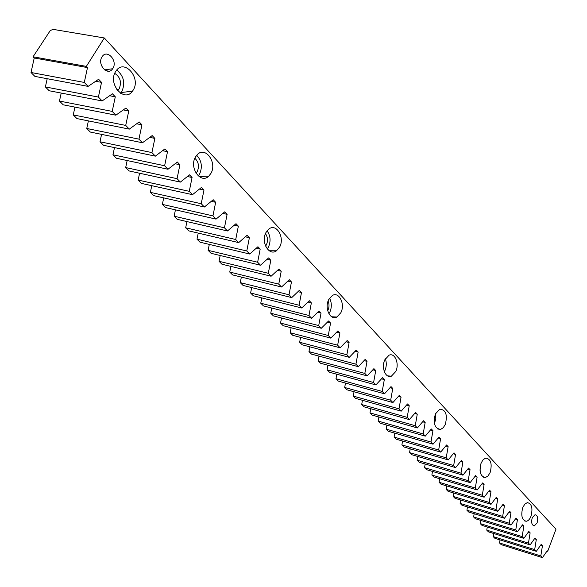 <?xml version="1.0" encoding="UTF-8"?>
<svg xmlns="http://www.w3.org/2000/svg" width="587" height="587" viewBox="0 0 587 587"><rect width="100%" height="100%" fill="white"/><g stroke="black" fill="none" stroke-linecap="round" stroke-linejoin="round"><path stroke-width="0.88" d="M112.843 68.459C118.046 60.843 106.995 48.662 102.094 56.741L102.021 56.858C96.811 64.482 107.773 76.574 112.66 68.738L112.843 68.459M537.12 522.885C538.33 518.108 537.633 515.379 535.028 514.711L532.262 517.683C531.052 522.452 531.741 525.182 534.324 525.879L537.12 522.885M133.139 90.193C141.379 77.939 124.239 58.296 116.028 70.954L115.676 71.489C107.406 83.758 124.319 103.18 132.486 91.154L133.139 90.193M120.57 93.26L121.817 91.587C125.479 83.083 123.791 75.892 116.754 70.029M108.47 69.339L106.24 70.822M210.872 173.451C217.513 162.753 205.384 145.767 197.232 154.675L195.493 156.978C188.816 167.662 200.783 184.494 208.84 176.071L210.872 173.451M198.259 175.946L199.587 174.06C202.647 166.987 201.679 160.728 196.689 155.269M279.625 247.09C285.047 237.654 276.426 222.913 268.883 229.003L265.984 232.481C260.533 241.888 269.044 256.526 276.477 250.788L279.625 247.09M267.246 248.925L268.442 247.083C270.974 241.198 270.519 235.761 267.078 230.772M340.871 312.688C345.369 304.242 339.125 291.35 332.411 295.466L328.691 299.641C324.156 308.058 330.327 320.884 336.938 317.017L340.871 312.688M328.911 313.774L329.835 312.189C331.904 307.317 331.802 302.635 329.542 298.167M395.777 371.498C399.578 363.823 394.948 352.427 389.064 355.201L384.83 359.772C381 367.411 385.586 378.769 391.375 376.179L395.777 371.498M384.338 371.718L384.918 370.602C386.576 366.618 386.723 362.671 385.351 358.752M445.276 424.511C447.683 414.936 445.885 409.814 439.89 409.146L435.385 413.923C432.964 423.454 434.718 428.605 440.646 429.376L443.236 427.732L445.276 424.511M434.446 423.682L435.811 418.524L435.517 413.63M490.13 472.557C492.346 463.825 490.886 458.997 485.75 458.065L483.196 459.636L481.157 462.938C478.926 471.632 480.357 476.49 485.434 477.502L488.054 475.932L490.13 472.557M479.997 470.246L480.812 463.862M530.971 516.296C533.003 508.254 531.8 503.697 527.353 502.611L524.822 504.108L522.782 507.528C520.735 515.54 521.916 520.119 526.312 521.263C528.212 520.926 529.76 519.268 530.971 516.296M383.986 362.135L383.516 368.166M328.082 301.087C329.344 304.103 329.314 307.148 327.972 310.215L327.693 310.75M265.456 233.619C267.804 237.075 268.112 240.824 266.359 244.874L265.573 246.1M194.862 158.255C198.633 161.961 199.426 166.4 197.247 171.58L196.007 173.216M114.729 73.36C120.313 77.102 121.788 82.239 119.168 88.776L117.569 90.618M102.131 100.942L98.396 97.068L45.39 86.935L49.198 90.758L102.131 100.942L112.425 93.803L115.294 96.818L112.205 111.391L59.47 101.067L63.198 104.809L115.859 115.184L112.205 111.391M129.301 129.125L125.721 125.413L73.258 114.913L76.904 118.581L129.301 129.125L139.192 121.942L141.944 124.833L138.958 139.141L86.766 128.48L90.339 132.068L142.465 142.773L138.958 139.141M155.357 156.149L151.923 152.591L99.995 141.768L103.503 145.29L155.357 156.149L164.874 148.929L167.515 151.703L164.624 165.761L112.968 154.792L116.409 158.248L167.992 169.254L164.624 165.761M180.37 182.095L177.069 178.675L125.684 167.559L129.052 170.942L180.37 182.095L189.528 174.845L192.066 177.509L189.271 191.325L138.15 180.084L141.46 183.401L192.499 194.679L189.271 191.325M204.393 207.013L201.224 203.726L150.382 192.36L153.618 195.61L204.393 207.013L213.22 199.741L215.656 202.31L212.949 215.884L162.372 204.401L165.549 207.593L216.06 219.112L212.949 215.884M227.492 230.97L224.447 227.815L174.134 216.214L177.252 219.34L227.492 230.97L236.003 223.691L238.351 226.156L235.725 239.511L185.675 227.8L188.735 230.874L238.711 242.607L235.725 239.511M249.717 254.024L246.789 250.987L197.005 239.18L200.006 242.189L249.717 254.024L257.928 246.738L260.188 249.108L257.642 262.242L208.121 250.341L211.071 253.305L260.518 265.229L257.642 262.242M271.121 276.22L268.296 273.293L219.039 261.303L221.93 264.209L271.121 276.22L279.045 268.927L281.224 271.216L278.752 284.137L229.752 272.06L232.599 274.914L281.525 287.014L278.752 284.137M291.739 297.609L289.017 294.784L240.281 282.633L243.069 285.436L291.739 297.609L299.399 290.316L301.491 292.524L299.091 305.24L250.612 293.008L253.357 295.767L301.762 308.006L299.091 305.24M311.616 318.227L308.989 315.505L260.767 303.208L263.46 305.915L311.616 318.227L319.02 310.949L321.045 313.069L318.712 325.587L270.746 313.231L273.395 315.887L321.287 328.265L318.712 325.587M330.797 338.119L328.265 335.493L280.549 323.07L283.154 325.682L330.797 338.119L337.958 330.848L339.917 332.902L337.642 345.222L290.183 332.748L292.744 335.316L340.137 347.805L337.642 345.222M349.309 357.329L346.866 354.79L299.656 342.258L302.173 344.782L349.309 357.329L356.25 350.072L358.136 352.053L355.927 364.189L308.967 351.606L311.44 354.093L358.334 366.684L355.927 364.189M367.198 375.878L364.835 373.427L318.125 360.8L320.553 363.243L367.198 375.878L373.919 368.643L375.739 370.558L373.589 382.511L327.128 369.839L329.52 372.239L375.915 384.925L373.589 382.511M384.485 393.811L382.203 391.441L335.984 378.732L338.332 381.095L384.485 393.811L391.001 386.598L392.762 388.455L390.671 400.224L344.694 387.479L347.005 389.805L392.916 402.557L390.671 400.224M401.207 411.157L398.999 408.86L353.257 396.086L355.531 398.368L401.207 411.157L407.525 403.966L409.227 405.756L407.187 417.357L361.687 404.553L363.925 406.798L409.366 419.617L407.187 417.357M417.386 427.938L415.251 425.714L369.986 412.881L372.187 415.09L417.386 427.938L423.513 420.769L425.164 422.508L423.176 433.94L378.153 421.077L380.317 423.256L425.282 436.126L423.176 433.94M433.052 444.183L430.983 442.033L386.187 429.148L388.323 431.291L433.052 444.183L438.995 437.051L440.595 438.731L438.658 450.002L394.097 437.095L396.203 439.201L440.698 452.115L438.658 450.002M448.226 459.922L446.215 457.838L401.89 444.917L403.959 446.993L448.226 459.922L454 452.819L455.549 454.448L453.663 465.557L409.557 452.614L411.597 454.661L455.637 467.612L453.663 465.557M462.93 475.177L460.986 473.159L417.108 460.201L419.118 462.218L462.93 475.177L468.543 468.103L470.048 469.681L468.199 480.643L424.548 467.67L426.522 469.659L470.114 482.631L468.199 480.643M477.187 489.969L475.301 488.01L431.878 475.03L433.822 476.982L477.187 489.969L482.646 482.925L484.099 484.458L482.301 495.267L439.091 482.279L441.013 484.202L484.158 497.196L482.301 495.267M491.026 504.314L489.191 502.413L446.208 489.419L448.094 491.312L491.026 504.314L496.323 497.306L497.739 498.789L495.978 509.457L453.208 496.455L455.072 498.326L497.783 511.328L495.978 509.457M504.446 518.24L502.67 516.391L460.12 503.389L461.954 505.231L504.446 518.24L509.604 511.262L510.983 512.708L509.259 523.23L466.922 510.22L468.727 512.04L511.013 525.049L509.259 523.23M517.477 531.756L515.753 529.966L473.628 516.956L475.411 518.747L517.477 531.756L522.503 524.815L523.839 526.223L522.151 536.606L480.239 523.597L482 525.358L523.853 538.367L522.151 536.606M530.142 544.89L528.461 543.151L486.762 530.142L488.494 531.881L530.142 544.89L535.028 537.986L536.327 539.35L534.684 549.601L493.183 536.591L494.892 538.308L536.335 551.318L534.684 549.601M542.447 557.65L540.81 555.962L499.522 542.96L501.21 544.648L542.447 557.65L547.209 550.782L547.7 551.296L555.984 529.173L104.303 37.964L53.013 29.35L50.233 30.597L33.055 56.785L86.34 66.382L87.492 67.593L84.293 82.437L31.016 72.495L34.904 76.398L88.109 86.392L84.293 82.437M88.109 86.392L98.616 79.282L101.544 82.363L98.396 97.068M115.859 115.184L125.956 108.015L128.758 110.972L125.721 125.413M142.465 142.773L152.165 135.575L154.865 138.407L151.923 152.591M167.992 169.254L177.325 162.019L179.916 164.734L177.069 178.675M192.499 194.679L201.495 187.414L203.983 190.027L201.224 203.726M216.06 219.112L224.726 211.834L227.118 214.343L224.447 227.815M238.711 242.607L247.068 235.321L249.372 237.742L246.789 250.987M260.518 265.229L268.589 257.935L270.805 260.261L268.296 273.293M281.525 287.014L289.31 279.72L291.453 281.965L289.017 294.784M301.762 308.006L309.298 300.727L311.359 302.892L308.989 315.505M321.287 328.265L328.573 320.986L330.562 323.077L328.265 335.493M340.137 347.805L347.181 340.548L349.104 342.566L346.866 354.79M358.334 366.684L365.158 359.435L367.014 361.387L364.835 373.427M375.915 384.925L382.526 377.698L384.324 379.584L382.203 391.441M392.916 402.557L399.329 395.352L401.06 397.179L398.999 408.86M409.366 419.617L415.581 412.434L417.262 414.202L415.251 425.714M425.282 436.126L431.32 428.972L432.942 430.682L430.983 442.033M440.698 452.115L446.56 444.99L448.13 446.648L446.215 457.838M455.637 467.612L461.323 460.516L462.857 462.123L460.986 473.159M470.114 482.631L475.646 475.565L477.128 477.121L475.301 488.01M484.158 497.196L489.536 490.167L490.974 491.679L489.191 502.413M497.783 511.328L503.015 504.336L504.409 505.803L502.67 516.391M511.013 525.049L516.105 518.086L517.455 519.51L515.753 529.966M523.853 538.367L528.814 531.448L530.127 532.835L528.461 543.151M536.335 551.318L541.163 544.428L542.439 545.771L540.81 555.962M86.34 66.382L104.303 37.964M499.522 542.96L500.021 539.915M493.183 536.591L493.696 533.502M486.762 530.142L487.276 527.001M480.239 523.597L480.775 520.405M473.628 516.956L474.171 513.713M466.922 510.22L467.479 506.919M460.12 503.389L460.685 500.029M453.208 496.455L453.788 493.043M446.208 489.419L446.795 485.948M439.091 482.279L439.7 478.743M431.878 475.03L432.494 471.434M424.548 467.67L425.179 464.009M417.108 460.201L417.761 456.473M409.557 452.614L410.218 448.82M401.89 444.917L402.565 441.05M394.097 437.095L394.794 433.162M386.187 429.148L386.899 425.142M378.153 421.077L378.879 416.997M369.986 412.881L370.735 408.721M361.687 404.553L362.458 400.305M353.257 396.086L354.042 391.756M344.694 387.479L345.494 383.069M335.984 378.732L336.806 374.235M327.128 369.839L327.972 365.253M318.125 360.8L318.99 356.118M308.967 351.606L309.863 346.829M299.656 342.258L300.573 337.378M290.183 332.748L291.13 327.766M280.549 323.07L281.518 317.985M270.746 313.231L271.744 308.028M260.767 303.208L261.795 297.903M250.612 293.008L251.669 287.586M240.281 282.633L241.36 277.086M229.752 272.06L230.867 266.388M219.039 261.303L220.184 255.499M208.121 250.341L209.302 244.405M197.005 239.18L198.223 233.105M185.675 227.8L186.93 221.585M174.134 216.214L175.432 209.845M162.372 204.401L163.707 197.878M150.382 192.36L151.762 185.675M138.15 180.084L139.581 173.231M125.684 167.559L127.159 160.537M112.968 154.792L114.494 147.586M99.995 141.768L101.573 134.379M86.766 128.48L88.388 120.893M73.258 114.913L74.938 107.127M59.47 101.067L61.209 93.069M45.39 86.935L47.202 78.709M31.016 72.495L34.237 57.981L33.055 56.785M547.7 551.296L547.003 551.083M542.439 545.771L540.62 545.206M536.327 539.35L534.471 538.771M530.127 532.835L528.241 532.248M523.839 526.223L521.916 525.629M517.455 519.51L515.496 518.915M510.983 512.708L508.988 512.099M504.409 505.803L502.377 505.187M497.739 498.789L495.67 498.172M490.974 491.679L488.861 491.048M484.099 484.458L481.949 483.82M477.128 477.121L474.934 476.475M470.048 469.681L467.81 469.028M462.857 462.123L460.575 461.455M455.549 454.448L453.223 453.773M448.13 446.648L445.76 445.966M440.595 438.731L438.173 438.034M432.942 430.682L430.469 429.985M425.164 422.508L422.64 421.796M417.262 414.202L414.679 413.483M409.227 405.756L406.586 405.023M401.06 397.179L398.368 396.43M392.762 388.455L390.003 387.699M384.324 379.584L381.499 378.82M375.739 370.558L372.855 369.788M367.014 361.387L364.057 360.601M358.136 352.053L355.113 351.261M349.104 342.566L346.007 341.759M339.917 332.902L336.74 332.088M330.562 323.077L327.311 322.248M321.045 313.069L317.714 312.233M311.359 302.892L307.94 302.034M301.491 292.524L297.991 291.658M291.453 281.965L287.857 281.085M281.224 271.216L277.526 270.321M270.805 260.261L267.012 259.359M260.188 249.108L256.292 248.191M249.372 237.742L245.366 236.81M238.351 226.156L234.228 225.21M227.118 214.343L222.869 213.389M215.656 202.31L211.291 201.334M203.983 190.027L199.477 189.043M192.066 177.509L187.422 176.511M179.916 164.734L175.124 163.729M167.515 151.703L162.57 150.683M154.865 138.407L149.751 137.365M141.944 124.833L136.661 123.776M128.758 110.972L123.292 109.908M115.294 96.818L109.63 95.74M101.544 82.363L95.666 81.277M87.492 67.593L34.237 57.981M118.743 89.393L116.813 89.635M526.312 521.263L524.749 521.007M485.434 477.502L483.35 477.202M440.646 429.376L437.829 429.046M391.375 376.179L387.53 375.849M336.938 317.017L331.648 316.767M276.477 250.788L269.213 250.759M208.84 176.071L199.052 176.584M132.486 91.154L121.171 92.541M534.324 525.879L533.429 525.732M112.66 68.738L104.581 69.89"/></g></svg>
